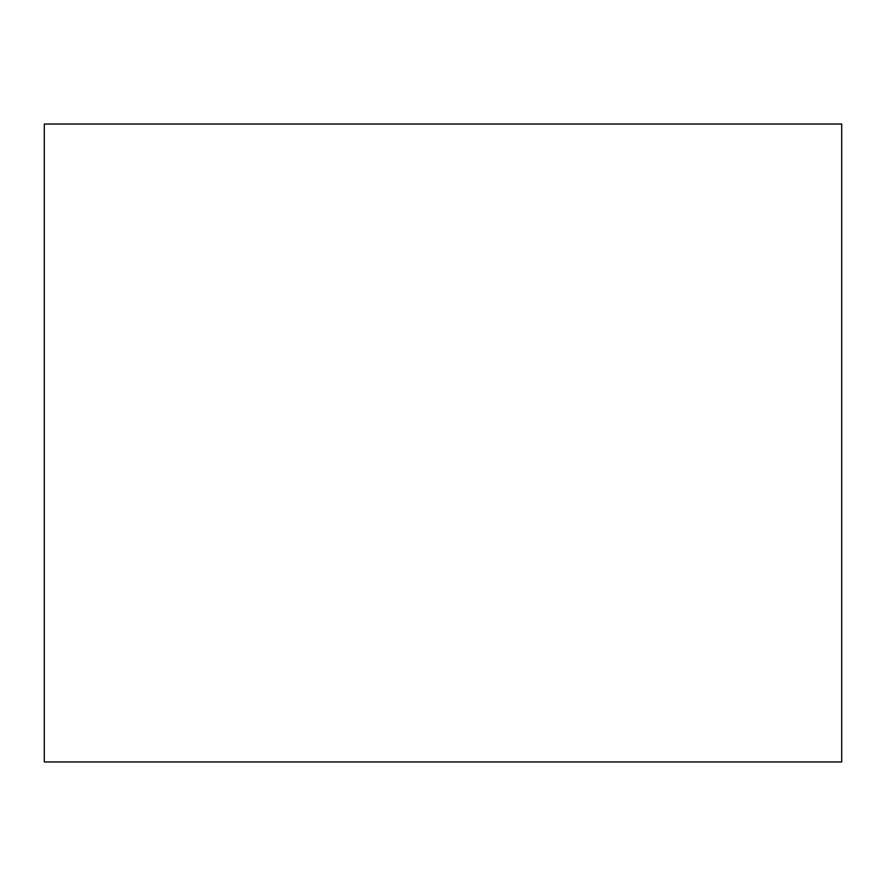 <?xml version="1.0" encoding="UTF-8"?>
<svg xmlns="http://www.w3.org/2000/svg" width="886" height="886" viewBox="0 0 886 886"><rect width="100%" height="100%" fill="white"/><g stroke="black" fill="none" stroke-linecap="round" stroke-linejoin="round"><path stroke-width="1.33" d="M44.3 443L44.3 761.96L841.7 761.96L841.7 124.04L44.3 124.04L44.3 443"/></g></svg>
